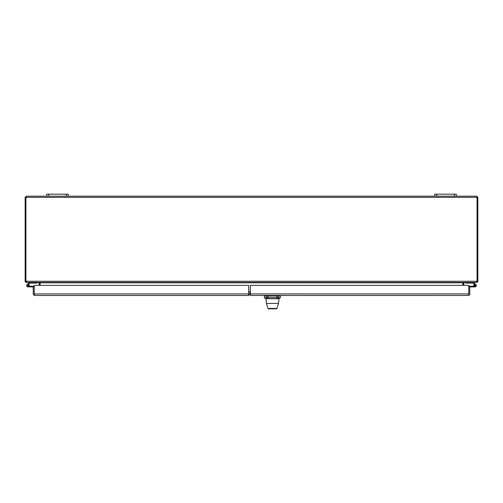 <?xml version="1.0" encoding="UTF-8"?>
<svg xmlns="http://www.w3.org/2000/svg" width="503" height="503" viewBox="0 0 503 503"><rect width="100%" height="100%" fill="white"/><g stroke="black" fill="none" stroke-linecap="round" stroke-linejoin="round"><path stroke-width="0.75" d="M48.728 194.177L46.71 194.177L46.71 196.189L48.728 196.189L48.728 194.177L66.245 194.177L66.245 196.189L48.728 196.189M66.245 196.189L68.263 196.189L68.263 194.177L66.245 194.177M436.755 194.177L434.737 194.177L434.737 196.189L436.755 196.189L436.755 194.177L454.272 194.177L454.272 196.189L436.755 196.189M454.272 196.189L456.29 196.189L456.29 194.177L454.272 194.177M34.261 293.941L34.261 285.358L248.614 285.358L248.614 295.462L34.77 295.462L33.839 295.142L33.236 293.922L33.236 286.892L34.261 286.892L34.261 295.142L34.776 295.462M248.614 295.462L249.828 294.098M33.839 295.142L34.254 293.922L248.614 293.922M250.349 291.212L250.136 294.129M29.117 286.226L34.261 286.226M29.262 286.226L29.262 286.892L33.236 286.892M28.375 284.428A1.264 1.264 0 0 1 29.268 285.629A1.264 1.264 0 0 1 27.495 286.785A1.264 1.264 0 0 1 27.156 284.698L29.438 282.416M29.262 286.892L28.005 286.892L29.262 286.892M37.191 282.416L37.191 283.088L29.715 283.088L27.841 284.956M28.677 285.629L29.268 285.629M28.677 285.767L28.677 285.497A0.541 0.541 0 0 0 28.143 284.956L27.872 284.956A0.541 0.541 0 0 0 27.332 285.497L27.332 285.767A0.541 0.541 0 0 0 27.872 286.301L28.143 286.301A0.541 0.541 0 0 0 28.677 285.767M468.224 295.462L250.349 295.462L250.349 285.358L468.739 285.358L468.739 293.922L468.739 286.892L469.764 286.892L469.764 293.922A1.54 1.54 0 0 1 469.161 295.142L468.224 295.462L468.739 295.142L468.739 293.922L250.154 293.903M469.161 295.142L468.739 293.941M468.739 286.226L474.995 286.226A0.591 0.591 0 0 0 475.587 285.61A0.591 0.591 0 0 0 474.958 285.038A0.591 0.591 0 0 0 474.404 285.685L473.738 285.748A1.264 1.264 0 0 1 474.92 284.371A1.264 1.264 0 0 1 476.253 285.591A1.264 1.264 0 0 1 474.995 286.892L469.764 286.892M468.739 286.892L468.739 294.437M474.398 285.629A0.591 0.591 0 0 1 475.385 285.182A0.591 0.591 0 0 0 474.398 285.629A0.591 0.591 0 0 1 475.385 285.182A0.591 0.591 0 0 0 474.398 285.629A0.591 0.591 0 0 1 475.385 285.182A0.591 0.591 0 0 0 474.398 285.629A0.591 0.591 0 0 1 475.385 285.182A0.591 0.591 0 0 0 474.398 285.629A0.591 0.591 0 0 1 475.385 285.182A0.591 0.591 0 0 1 475.266 286.157A0.591 0.591 0 0 1 474.404 285.685M473.738 286.892L474.995 286.892M473.562 282.416L475.844 284.698A1.264 1.264 0 0 0 474.625 284.428L473.285 283.088L465.809 283.088L465.809 282.416M473.883 286.226A1.264 1.264 0 0 1 473.738 285.748M475.53 285.629A0.541 0.541 0 0 1 474.725 286.1A0.541 0.541 0 0 1 474.725 285.163A0.541 0.541 0 0 1 475.53 285.629M26.313 196.189L25.93 197.352L25.15 197.352L26.313 196.189L46.71 196.189M68.263 196.189L434.737 196.189M456.29 196.189L476.687 196.189L477.85 197.352L477.077 197.352L476.687 196.189M477.85 197.352L477.85 281.252L477.077 281.252L477.077 280.894A1.075 1.075 0 0 1 477.014 281.252L476.756 281.957L477.014 281.252L25.986 281.252A1.075 1.075 0 0 1 25.93 280.894L25.93 197.352L477.07 197.352L477.07 280.894L477.077 197.352M25.15 197.352L25.15 281.252L26.005 281.485L25.383 281.957L25.15 281.252M25.986 281.252L26.822 282.416L476.178 282.416L476.756 281.957M25.15 280.894L25.923 280.894L25.923 197.352M26.313 282.057L26.313 282.416L25.383 281.957M477.85 281.252L477.617 281.957L476.687 282.416L476.687 282.057M25.923 280.894L25.923 281.252M26.313 282.416L39.184 282.73A0.39 0.39 0 0 1 39.196 282.805L39.196 285.358M463.804 285.358L463.804 282.805A0.39 0.39 0 0 1 463.816 282.73L476.687 282.416M476.687 281.642L477.617 281.957M463.684 282.416L462.835 282.73L462.835 285.358M40.165 285.358L40.165 282.73L39.316 282.416M39.97 285.358L39.97 282.805A1.163 1.163 0 0 0 39.951 282.604L40.165 282.73M39.184 282.73L39.9 282.579M463.816 282.73L463.1 282.579M463.03 285.358L463.03 282.805A1.163 1.163 0 0 1 463.049 282.604M250.154 292.564L249.828 292.564M249.828 293.337L250.154 293.337M267.219 295.462A0.541 0.503 -90 0 0 266.722 295.997L276.939 295.997L276.939 297.619L266.722 297.619L266.722 295.997L264.383 295.997L264.383 297.619L266.722 297.619A1.075 1 -90 0 0 267.722 298.694C264.723 298.694 264.723 298.694 267.722 298.694L276.813 298.694M265.98 298.694L278.945 298.694L278.517 303.435L266.414 303.435L265.98 298.694M276.946 308.446L276.436 308.823L268.495 308.823L267.98 308.446L276.946 308.446L278.517 303.435M248.614 294.437L249.828 294.437L249.828 291.74L248.614 291.74M34.261 291.74L34.261 294.437M477.85 280.894L477.077 280.894M462.835 282.805L40.165 282.805M250.154 292.174L249.828 292.174M277.694 295.462A0.541 0.503 90 0 1 278.197 295.997L280.347 295.997L279.806 295.462M267.973 298.694L267.973 295.462M276.939 298.694L276.939 297.619L278.197 297.619L278.197 295.997L276.939 295.997L276.939 295.462M277.191 298.694A1.075 1.006 90 0 0 278.197 297.619L280.347 297.619L280.347 295.997M264.383 295.997L264.918 295.462M280.347 297.619L279.272 298.694M264.383 297.619L265.458 298.694M267.98 308.446L266.414 303.435"/></g></svg>
